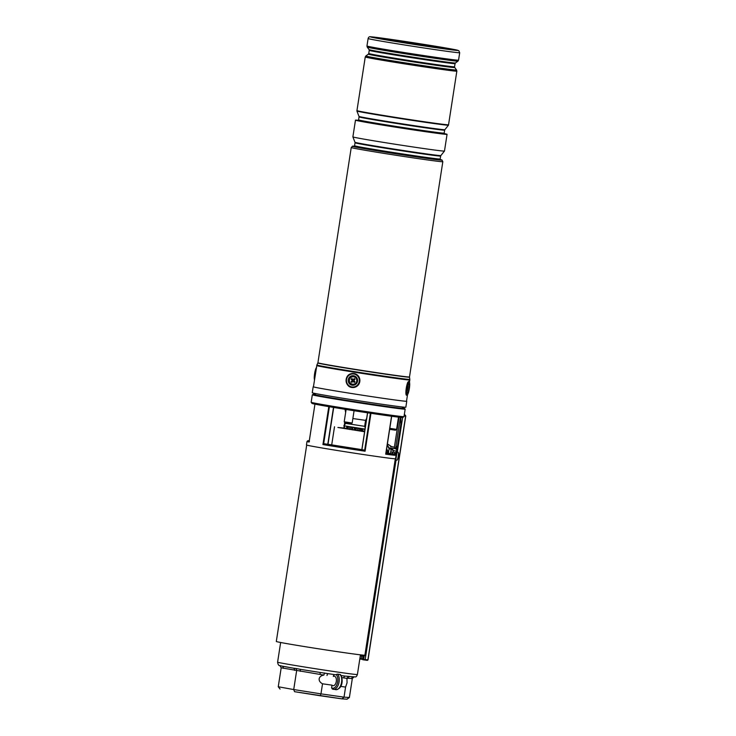 <?xml version="1.0" encoding="UTF-8"?>
<svg xmlns="http://www.w3.org/2000/svg" width="736" height="736" viewBox="0 0 736 736"><rect width="100%" height="100%" fill="white"/><g stroke="black" fill="none" stroke-linecap="round" stroke-linejoin="round"><path stroke-width="1.1" d="M346.61 428.306L337.888 427.478L364.605 431.728M395.306 458.804L364.9 655.187A44.832 0.782 -171.2 0 1 333.445 651.075A44.832 0.782 -171.2 0 1 283.811 643.08A44.832 0.782 -171.2 0 1 276.304 641.479L306.7 445.087M361.772 431.029L362.305 429.162M359.784 430.781L360.539 430.882L360.658 428.932M356.739 430.339L358.45 430.551M353.234 429.796L355.902 430.183M349.959 429.272L352.572 429.668M347.576 428.849L349.444 429.152M346.555 428.637L346.849 426.77L346.555 428.637L347.3 428.775M364.697 431.13L362.342 430.744M390.006 453.532L386.28 452.493L386.464 453.128M391.396 449.466L391.156 449.273A39.293 0.681 8.8 0 0 389.086 448.748L390.098 447.874A40.296 0.699 -171.2 0 1 392.306 448.426L393.337 450.653L391.396 449.466M311.88 403.245A46.12 0.8 8.8 0 0 319.608 404.883A46.12 0.8 8.8 0 0 370.282 413.052A46.12 0.8 8.8 0 0 403.015 417.358C403.852 418.747 311.061 404.395 311.88 403.245L311.162 402.27A46.975 0.819 8.8 0 0 311.162 402.27A46.975 0.819 8.8 0 0 319.028 403.935A46.975 0.819 8.8 0 0 370.65 412.252A46.975 0.819 8.8 0 0 404 416.64A46.975 0.819 8.8 0 0 404.009 416.622L405.159 409.161A46.975 0.819 -171.2 0 1 372.195 404.846A46.975 0.819 -171.2 0 1 320.188 396.465A46.975 0.819 -171.2 0 1 312.322 394.79L315.404 394.487A46.469 0.81 8.8 0 0 320.675 396.023A46.469 0.81 8.8 0 0 376.022 404.892A46.469 0.81 8.8 0 0 404.018 408.324L402.298 408.066L404.018 408.324A0.506 0.497 104.3 0 1 404.064 408.333A0.506 0.506 0 0 0 404.018 408.324M309.424 441.306L309.111 442.051A45.08 0.782 -171.2 0 1 307.004 441.48L306.461 444.967A45.08 0.782 8.8 0 0 314.014 446.577A45.08 0.782 8.8 0 0 363.934 454.618A45.08 0.782 8.8 0 0 395.563 458.758L396.106 455.271A45.08 0.782 -171.2 0 1 385.692 454.167L391.561 416.245M386.63 448.859L388.553 452.189L388.258 453.008M388.553 452.189L389.086 448.748M390.503 453.578L390.761 451.886L393.088 452.263L391.929 453.661A40.802 0.708 -171.2 0 1 385.986 453.063L391.57 453.643A1.509 1.509 84.6 0 1 391.929 453.661L395.26 454.13L396.042 455.216L395.775 454.351A1.509 0.764 -49.4 0 1 395.931 453.063L396.042 455.216M361.882 449.898L364.311 450.073L365.093 451.223A45.08 0.782 -171.2 0 1 322.929 444.553L324.236 443.734L327.75 444.498M392.435 448.509A1.012 0.984 -177.1 0 0 391.156 449.3A1.012 1.003 129.7 0 1 392.306 448.426L390.098 447.874M394.662 452.493L395.931 453.063L396.235 451.067L393.337 450.653L393.088 452.263L394.662 452.493A1.509 0.846 -81.9 0 0 395.26 454.13A44.077 0.764 8.8 0 1 385.968 453.164M387.191 445.271L389.123 448.61L387.246 444.884M404.119 408.351A0.506 0.497 104.3 0 0 404.064 408.333L405.159 409.161M393.309 448.334A44.077 0.764 8.8 0 1 395.913 448.942L396.851 449.981L396.235 451.067M396.851 449.981L400.853 424.102L400.43 417.422L395.646 448.298L396.63 446.476M404.092 416.088L405.683 415.757L404.368 414.294M405.223 415.877L404.322 414.598M404.128 415.812L405.104 415.886M400.853 424.102L400.881 417.386M405.683 415.757L367.88 659.916M363.492 656.273A2265.528 39.33 8.8 0 0 361.643 655.923A2265.528 39.33 8.8 0 0 360.318 655.693A2266.024 39.339 -171.2 0 1 362.057 655.988L362.112 655.62M394.376 447.23L399.032 417.183M395.563 448.831L395.646 448.298M362.968 656.411L363.464 656.457L362.968 656.411L362.544 659.198A0.506 0.488 -85.6 0 0 362.949 659.769L363.538 655.96M362.057 655.988A2266.024 39.339 -171.2 0 1 363.492 656.254M367.374 660.358L364.78 659.999L365.166 659.557L362.949 659.769L363.667 659.364L364.2 655.914M396.014 448.96L396.106 448.371M362.084 655.031A2.015 1.978 103.8 0 0 365.728 654.249L401.304 424.433M364.955 654.856A1.509 1.481 -76.2 0 0 365.24 654.175L395.48 458.795M364.55 655.233A1.509 1.481 -76.2 0 1 362.793 655.104M396.474 449.199L396.575 448.528C396.713 445.86 396.419 445.676 395.701 447.985L396.446 446.172M361.643 655.923L361.21 658.711L362.572 659.456M360.888 654.893A2.015 1.978 103.8 0 0 361.956 655.583L363.29 655.914M359.886 658.481A2265.528 39.33 -171.2 0 1 361.21 658.711L361.551 659.272L361.21 658.711A2265.528 39.33 -171.2 0 1 362.572 658.968M338.965 674.332L340.326 674.535A39.551 0.69 -171.2 0 1 338.965 674.332A39.551 0.69 -171.2 0 1 337.548 674.13L338.965 674.332M346.932 678.371L341.89 677.626L346.932 678.371L347.052 682.778L345.58 687.093L344.016 697.158L320.96 693.864L320.224 695.759L294.566 691.693L293.719 689.558L320.96 693.864L322.524 683.799C320.114 682.52 318.992 680.846 319.166 678.794C319.617 676.789 321.19 675.547 323.868 675.078L281.189 667.791L278.254 686.752L293.719 689.558L296.654 670.597L296.102 668.5L300.27 669.318L300.343 671.333M337.723 674.158A8.308 4.646 98.1 0 1 339.075 681.922A8.308 4.646 98.1 0 1 333.325 689.319A8.308 4.646 98.1 0 1 332.249 688.914L331.577 687.764L331.982 685.152A4.784 2.677 -81.9 0 0 333.003 685.704A4.784 2.677 -81.9 0 0 336.306 681.444A4.784 2.677 -81.9 0 0 334.356 676.237A4.784 2.677 -81.9 0 0 333.334 676.421M296.102 668.5L293.232 668.141M320.39 672.502L300.27 669.318A37.352 0.644 -171.2 0 0 320.086 672.456L320.16 674.47M320.086 672.456L335.524 674.756M331.577 687.764A7.305 4.085 -81.9 0 0 337.125 683.965A7.305 4.085 -81.9 0 0 336.251 674.59L335.487 674.746A37.352 0.644 -171.2 0 1 328.431 673.716M337.548 674.13L335.487 674.746M340.326 674.535L340.391 675.179M280.25 665.684L280.103 665.675C278.778 665.786 277.95 664.617 277.601 662.161A40.379 0.699 8.8 0 0 284.363 663.605A40.379 0.699 8.8 0 0 329.066 670.809A40.379 0.699 8.8 0 0 357.402 674.516C356.785 676.172 356.104 676.982 355.359 676.936L345.184 676.108M281.189 667.791L279.974 665.574L281.98 666.108M323.868 675.078L324.512 672.998M347.162 699.2L341.918 698.85L344.016 697.158L349.388 697.507L352.323 678.546L346.95 678.196L348.551 676.43M345.58 687.093L340.676 686.384M332.249 688.914L335.809 689.669A8.308 4.646 -81.9 0 0 341.559 682.272A8.308 4.646 -81.9 0 0 340.198 674.516M331.982 685.152L322.524 683.799M334.54 674.618A2.015 1.122 -81.9 0 0 333.334 676.402M282.146 666.144A2.015 1.674 -79.7 0 1 283.277 668.325M293.278 668.15A2.015 1.674 -79.7 0 1 294.529 670.358M328.146 673.67L328.412 673.707A2.015 1.122 -81.9 0 0 327.014 675.501M345.129 676.099A2.015 1.122 -81.9 0 0 343.795 677.902M349.729 676.697L349.747 676.697A2.015 1.978 -86.3 0 0 347.659 678.399M352.912 677.037A2.015 1.978 -86.3 0 0 351.569 678.647M354.145 676.789L352.323 678.546M341.918 698.85L320.224 695.759M294.529 691.684L341.955 698.86M280.057 689.062L278.254 686.752M349.388 697.507L346.969 699.182M397.026 452.079L398.075 452.244A4.03 0.764 98.6 0 1 398.305 452.557A4.03 0.764 98.6 0 1 397.725 458.675A4.03 0.764 98.6 0 1 397.182 459.972A4.03 0.764 98.6 0 1 396.87 460.212L395.793 460.046M398.572 456.532A8.565 5.667 -168.4 0 1 398.516 456.881A8.565 5.667 -168.4 0 1 398.388 457.35A8.298 6.486 43.5 0 1 398.286 457.737A8.298 6.486 43.5 0 1 398.158 458.105A8.565 4.204 20.8 0 0 398.231 457.875M398.158 458.105A8.298 6.486 43.5 0 1 398.158 458.114A8.565 8.565 0 0 1 397.182 459.972M398.627 454.213A8.298 4.968 159.2 0 1 398.691 454.673A8.298 4.968 159.2 0 1 398.691 454.811A8.565 7.305 0.2 0 1 398.7 455.087A8.565 7.305 0.2 0 1 398.654 455.897M406.53 401.129A47.352 0.819 -171.2 0 1 406.76 401.249A47.352 0.819 -171.2 0 1 386.041 398.737A47.352 0.819 -171.2 0 1 337.898 391.322A47.352 0.819 -171.2 0 1 313.177 386.768A47.352 0.819 -171.2 0 1 313.444 386.722M406.76 401.249L405.84 407.229A47.352 0.819 -171.2 0 1 385.112 404.708A47.352 0.819 -171.2 0 1 336.968 397.302A47.352 0.819 -171.2 0 1 312.257 392.739L313.177 386.768M440.33 159.574A45.338 0.791 -171.2 0 1 442.06 160.062A45.338 0.791 -171.2 0 1 388.599 152.564A45.338 0.791 -171.2 0 1 352.461 146.188A45.338 0.791 -171.2 0 1 354.264 146.243M442.06 160.062L442.051 160.144A45.338 0.791 -171.2 0 1 388.59 152.646A45.338 0.791 -171.2 0 1 352.452 146.271L352.461 146.188M444.296 133.621A46.34 0.8 -171.2 0 1 447.065 134.329L444.48 151.055A46.34 0.8 -171.2 0 1 444.47 151.064A46.34 0.8 -171.2 0 1 389.822 143.4A46.34 0.8 -171.2 0 1 352.884 136.887A46.34 0.8 -171.2 0 1 352.884 136.878L355.479 120.152A46.34 0.8 -171.2 0 1 358.331 120.318M447.065 134.329A46.34 0.8 -171.2 0 1 392.417 126.675A46.34 0.8 -171.2 0 1 355.479 120.152M444.857 129.683L444.654 130.152A43.323 0.754 -171.2 0 1 393.567 122.995A43.323 0.754 -171.2 0 1 359.039 116.904L358.984 116.389A43.452 0.754 8.8 0 0 393.622 122.498A43.452 0.754 8.8 0 0 444.857 129.683L448.482 125.184A46.34 0.8 -171.2 0 1 448.482 125.184A46.34 0.8 -171.2 0 1 393.834 117.521A46.34 0.8 -171.2 0 1 356.896 111.007A46.34 0.8 -171.2 0 1 356.896 110.998L356.932 110.731A46.34 0.8 -171.2 0 1 356.942 110.722A46.331 0.8 8.8 0 0 393.88 117.254A46.331 0.8 8.8 0 0 448.518 124.908A46.34 0.8 -171.2 0 1 448.528 124.908A46.34 0.8 -171.2 0 1 393.87 117.254A46.34 0.8 -171.2 0 1 356.932 110.731M407.532 394.662L406.511 401.212A47.095 0.819 -171.2 0 1 350.971 393.429A47.095 0.819 -171.2 0 1 313.435 386.805L316.894 364.982A47.012 0.819 8.8 0 0 354.366 371.606A47.012 0.819 8.8 0 0 409.805 379.371L409.501 377.172A46.368 0.81 -171.2 0 1 354.816 369.509A46.368 0.81 -171.2 0 1 317.851 362.977L316.894 364.982M382.683 39.256A43.065 0.745 -171.2 0 1 422.289 45.154A43.065 0.745 -171.2 0 1 445.593 48.999M405.987 43.102A43.065 0.745 -171.2 0 1 371.652 37.039A43.065 0.745 -171.2 0 1 422.446 44.16A43.065 0.745 -171.2 0 1 456.771 50.223A43.065 0.745 -171.2 0 1 405.987 43.102M411.948 44.031L415.362 44.565M351.523 375.912A4.784 4.701 -86.3 0 0 348.395 381.883A4.784 4.701 -86.3 0 0 354.255 385.057A4.784 4.701 -86.3 0 0 357.383 379.077A4.784 4.701 -86.3 0 0 351.523 375.912M408.36 384.091A4.784 0.911 99 0 0 407.109 388.875A4.784 0.911 99 0 0 407.192 392.978A4.784 0.911 99 0 0 407.845 392.647A4.784 0.911 99 0 0 409.198 386.961A4.784 0.911 99 0 0 408.664 383.704A4.784 0.911 99 0 0 408.36 384.091M365.222 427.791L364.651 426.328L345.736 423.402L343.841 425.758L364.955 429.502M343.841 425.758L365.019 429.106M352.866 418.545L365.58 420.357L366.675 418.37M359.545 428.775L359.205 430.928M361.762 429.088L361.422 431.259M362.581 429.198L362.241 431.379L362.581 429.198M346.978 426.788L346.693 428.674M347.585 426.898L347.254 429.06M348.367 427.027L348.073 428.941M349.738 427.257L349.407 429.41M351.008 427.46L350.713 429.392M352.866 427.754L352.535 429.907M354.384 427.993L354.09 429.934M356.371 428.297L356.04 430.45M357.825 428.518L357.53 430.45M358.165 428.573L357.871 430.477M355.01 428.085L354.706 430.008M355.506 428.168L355.203 430.082M352.213 427.653L351.918 429.557M352.682 427.726L352.388 429.64M365.682 424.782L364.9 424.727M365.056 423.752L365.829 423.862M389.804 428.361L396.603 429.364L395.453 430.21L389.657 429.327M396.603 429.364L398.498 417.128M351.017 423.862L345.046 422.933L344.209 421.792L352.167 423.016L351.017 423.862M390.466 446.467L390.457 446.467A1.509 0.856 98.1 0 1 390.604 446.476L394.128 447.111A1.509 0.856 98.1 0 1 394.754 448.638M407.983 384.965A3.781 0.718 -81 0 1 408.02 385.25A3.781 0.718 -81 0 1 406.934 391.57M407.054 389.27L407.615 386.198M355.736 377.853A3.781 3.708 93.7 0 1 355.663 383.198A3.781 3.708 93.7 0 1 350.419 383.134A3.781 3.708 93.7 0 1 350.492 377.798A3.781 3.708 93.7 0 1 355.736 377.853M354.274 382.472L354.982 381.763L354.329 381.082A0.81 0.791 93.7 0 1 354.347 379.942L355.019 379.27L354.329 378.552L353.657 379.215A0.81 0.791 93.7 0 1 352.535 379.206L351.882 378.525L351.173 379.224L351.826 379.914A0.81 0.791 93.7 0 1 351.808 381.046L351.136 381.717L351.826 382.444L352.498 381.772A0.81 0.791 93.7 0 1 353.62 381.782L354.274 382.472L354.329 381.34A1.159 1.132 93.7 0 1 354.356 379.702L354.568 379.058L354.145 379.491A1.159 1.132 93.7 0 1 352.544 379.472L352.121 379.031L352.323 379.684A1.159 1.132 93.7 0 1 352.305 381.322L351.872 381.745L352.507 381.533A1.159 1.132 93.7 0 1 354.117 381.552L354.531 381.984M352.084 381.956L351.826 382.444M351.872 381.745L351.136 381.717M351.909 379.252L351.173 379.224M352.121 379.031L351.882 378.525M354.568 379.058L354.329 378.552M390.761 451.886L391.156 449.3M402.288 408.075A44.574 0.773 -171.2 0 1 375.01 404.708A44.574 0.773 -171.2 0 1 322.23 396.253A44.574 0.773 -171.2 0 1 315.376 394.625M370.962 413.292L365.093 451.223M322.929 444.553L328.799 406.622M343.878 427.91L344.135 426.264M344.301 425.187L344.715 422.482M309.12 441.83L314.953 404.138L309.111 442.051M307.004 441.48L307.952 440.606L309.249 440.984M362.416 449.733A40.802 0.708 -171.2 0 1 327.06 444.13M324.236 443.734A44.077 0.764 8.8 0 0 364.311 450.073M402.601 417.386A45.761 0.791 -171.2 0 1 357.31 411.222A45.761 0.791 -171.2 0 1 312.276 403.402M329.397 406.723L323.647 443.882M327.787 444.259L333.491 407.413M391.598 416.245L385.839 453.404M367.623 412.795L361.919 449.659M364.642 450.377L370.401 413.209M344.954 422.804L344.65 424.755M344.411 426.319L344.154 427.947M388.12 452.769L386.474 449.917M405.775 416.006L368.009 659.944L367.135 660.33M367.264 660.348L367.66 659.907L365.166 659.557L396.042 460.083M397.274 452.116L402.638 417.478M293.176 668.132A37.352 0.644 -171.2 0 1 286.387 666.945M345.212 676.108A37.352 0.644 -171.2 0 1 341.136 675.556L345.57 676.163M286.23 666.917A37.352 0.644 -171.2 0 1 281.925 666.098M354.007 146.354L354.568 145.746A43.323 0.754 8.8 0 0 389.105 151.846A43.323 0.754 8.8 0 0 440.183 159.004L440.542 159.749M439.107 159.381A44.077 0.764 -171.2 0 1 388.838 152.582A44.077 0.764 -171.2 0 1 355.479 146.436M355.028 142.784L354.973 142.269A43.452 0.754 8.8 0 0 389.611 148.378A43.452 0.754 8.8 0 0 440.855 155.563L440.643 156.032A43.323 0.754 -171.2 0 1 389.565 148.874A43.323 0.754 -171.2 0 1 355.028 142.784L354.568 145.746M358.009 120.474L358.579 119.867A43.323 0.754 8.8 0 0 393.107 125.966A43.323 0.754 8.8 0 0 444.194 133.124L444.553 133.869M443.118 133.501A44.077 0.764 -171.2 0 1 392.849 126.702A44.077 0.764 -171.2 0 1 359.49 120.557M442.005 160.098L442.824 161.708A46.34 0.8 -171.2 0 1 388.176 154.045A46.34 0.8 -171.2 0 1 351.238 147.531L317.915 362.774A46.34 0.8 8.8 0 0 354.853 369.297A46.34 0.8 8.8 0 0 409.501 376.952L409.501 377.172M409.805 379.371L409.805 379.96A47.095 0.819 -171.2 0 1 354.264 372.177A47.095 0.819 -171.2 0 1 316.719 365.553M455.446 62.974L455.05 63.627A43.415 0.754 -171.2 0 1 403.852 56.451A43.415 0.754 -171.2 0 1 369.242 50.342L369.058 49.606A43.718 0.754 8.8 0 0 403.908 55.743A43.718 0.754 8.8 0 0 455.446 62.974L457.939 61.152A45.899 0.8 -171.2 0 1 403.816 53.553A45.899 0.8 -171.2 0 1 367.236 47.113L366.96 45.972A46.34 0.8 8.8 0 0 403.898 52.495A46.34 0.8 8.8 0 0 458.546 60.159L457.939 61.152M369.242 50.342L368.754 53.498A43.415 0.754 8.8 0 0 403.365 59.607A43.415 0.754 8.8 0 0 454.563 66.783L454.747 67.519A43.718 0.754 -171.2 0 1 403.199 60.306A43.718 0.754 -171.2 0 1 368.359 54.142L365.866 55.964A45.899 0.8 8.8 0 0 402.445 62.431A45.899 0.8 8.8 0 0 456.568 70.012L456.844 71.144A46.34 0.8 -171.2 0 1 402.196 63.489A46.34 0.8 -171.2 0 1 365.258 56.966L356.951 110.602A46.34 0.8 8.8 0 0 393.898 117.116A46.34 0.8 8.8 0 0 448.546 124.78L456.844 71.144M405.748 43.084A44.326 0.773 8.8 0 0 457.194 50.434A44.326 0.773 8.8 0 0 422.685 44.178A44.326 0.773 8.8 0 0 371.238 36.828A44.326 0.773 8.8 0 0 405.748 43.084M368.11 38.53C368.561 37.021 369.5 36.45 370.926 36.8L422.694 44.178L456.357 49.938L458.813 50.701L459.696 52.707A46.34 0.8 -171.2 0 1 405.048 45.052A46.34 0.8 -171.2 0 1 368.11 38.53L366.96 45.972M407.275 43.442L406.953 42.9L410.992 43.645M407.624 43.028L415.113 44.39L407.634 43.028M404.312 42.835L402.84 42.596M411.001 43.424A41.308 0.718 -171.2 0 1 444.388 48.834M404.717 42.614L412.206 43.967M354.752 386.74A6.55 6.431 -86.3 0 0 359.039 378.562A6.55 6.431 -86.3 0 0 351.017 374.219A6.55 6.431 -86.3 0 0 346.739 382.407A6.55 6.431 -86.3 0 0 354.752 386.74M350.971 373.75A7.056 6.918 93.7 0 1 353.436 373.456L350.962 373.75C343.721 375.553 345.074 387.476 352.526 387.522A7.056 6.918 93.7 0 0 359.886 379.978A7.056 6.918 93.7 0 0 354.053 373.52M351.9 387.458A7.056 6.918 93.7 0 1 350.952 373.75M314.401 379.555A6.55 1.251 -81 0 1 314.668 373.272A6.55 1.251 -81 0 1 316.406 367.604M316.25 368.57A7.056 1.343 99 0 0 314.64 379.003M407.744 394.229A6.55 1.251 99 0 0 409.667 385.618A6.55 1.251 99 0 0 408.452 382.508A6.55 1.251 99 0 0 406.539 391.12A6.55 1.251 99 0 0 407.744 394.229M408.719 381.331C410.394 379.794 409.75 390.825 407.698 394.395L406.511 395.26A7.056 1.343 -81 0 1 406.06 389.712A7.056 1.343 -81 0 1 407.992 381.984M354.117 381.552L353.62 381.782M352.305 381.322L351.808 381.046M352.323 379.684L351.826 379.914M354.145 379.491L353.657 379.215M334.512 426.76L331.706 444.912M402.298 408.719L402.647 408.324C402.877 409.032 342.856 400.08 322.248 396.253L315.183 395.232M311.162 402.252L312.322 394.79M385.885 453.716L391.681 416.263M361.836 449.641L367.54 412.786M328.008 444.296L333.712 407.45M344.236 427.966L344.494 426.337M344.761 424.617L345.028 422.906M387.256 444.811L389.215 448.206M403.015 417.358L404 416.64M327.088 444.139L362.397 449.724M359.812 658.959L361.542 659.263M362.995 659.778L364.78 659.999M357.402 674.516L360.447 654.847M281.456 665.997L293.434 668.178M277.601 662.161L280.646 642.491M335.809 689.669C343.197 688.813 343.132 678.537 340.556 674.673M398.516 456.881A8.565 8.565 0 0 0 398.7 455.087M398.691 454.673A8.565 8.565 0 0 0 398.305 452.557M402.454 407.008L402.252 408.324M315.542 393.558L315.339 394.873M440.643 156.032L440.183 159.004M440.855 155.563L444.47 151.064M444.654 130.152L444.194 133.124M442.824 161.708L409.501 376.952M409.805 379.96L409.474 382.113M368.754 53.498L368.359 54.142M459.696 52.707L458.546 60.159M455.05 63.627L454.563 66.783M454.747 67.519L456.568 70.012M369.058 49.606L367.236 47.113M365.258 56.966L365.866 55.964M352.507 146.243L351.238 147.531M358.984 116.389L356.896 111.007M359.039 116.904L358.579 119.867M354.973 142.269L352.884 136.887M314.484 380.024L314.612 373.566L316.425 367.476M364.651 426.328L365.58 420.357M345.653 412.418L345.028 409.29M354.08 410.716L352.167 423.016M346.113 409.464L344.209 421.783M392.187 447.019L387.403 443.882"/></g></svg>
